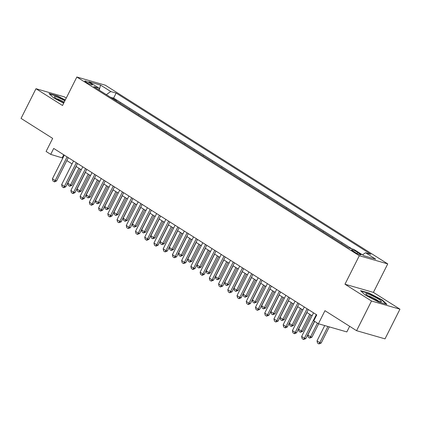 <?xml version="1.0" encoding="UTF-8"?>
<svg xmlns="http://www.w3.org/2000/svg" width="421" height="421" viewBox="0 0 421 421"><rect width="100%" height="100%" fill="white"/><g stroke="black" fill="none" stroke-linecap="round" stroke-linejoin="round"><path stroke-width="0.63" d="M86.152 82.237A4.294 0.584 26.7 0 0 90.126 84.284A4.294 0.584 26.7 0 0 92.446 84.868A4.294 0.584 26.7 0 0 91.073 83.647A4.294 0.584 26.7 0 0 87.1 81.6A4.294 0.584 26.7 0 0 84.779 81.011A4.294 0.584 26.7 0 0 86.152 82.237M66.26 98.056L64.418 96.888L35.98 88.715L21.05 118.396L52.667 138.398L46.094 151.455L50.709 154.375L62.84 158.07M387.741 263.899L105.287 85.184L76.848 77.011L359.302 255.726L387.741 263.899L373.411 292.39L344.973 284.217L371.511 301.01L399.95 309.182L373.411 292.39M399.95 309.182L385.02 338.863L356.582 330.69L324.965 310.687L318.397 323.744L346.841 331.922L349.662 326.312M371.511 301.01L356.582 330.69M346.52 246.601L341.705 243.554M337.289 240.765L332.474 237.718M328.059 234.923L323.244 231.876M318.829 229.082L314.013 226.035M309.598 223.241L304.783 220.194M300.368 217.399L295.553 214.352M291.137 211.563L286.322 208.516M281.907 205.722L277.092 202.675M272.676 199.88L267.861 196.833M263.446 194.039L258.631 190.992M254.216 188.198L249.4 185.151M244.985 182.361L240.17 179.314M235.755 176.52L230.94 173.473M226.524 170.679L221.709 167.632M217.294 164.837L212.479 161.79M208.063 158.996L203.248 155.949M198.833 153.16L194.018 150.113M189.603 147.318L184.787 144.271M180.372 141.477L175.557 138.43M171.142 135.636L166.327 132.589M161.911 129.794L157.096 126.747M152.681 123.958L147.866 120.911M143.45 118.117L138.635 115.07M134.22 112.275L129.405 109.228M124.99 106.434L120.174 103.387M318.397 323.744L313.782 320.828L316.771 314.887L53.699 148.439L50.709 154.375M359.697 253.637L357.666 252.353A4.157 0.568 26.7 0 0 353.819 250.369A4.157 0.568 26.7 0 0 351.567 249.8A4.157 0.568 26.7 0 0 352.903 250.984L354.929 252.268A4.157 0.568 26.7 0 0 358.776 254.252A4.157 0.568 26.7 0 0 361.029 254.821A4.157 0.568 26.7 0 0 359.697 253.637L359.287 254.458M99.314 90.194L99.072 88.178L93.688 86.631L348.456 247.827L353.835 249.369L363.986 255.794L375.674 259.152L365.517 252.732L370.901 254.279L116.138 93.083L110.755 91.536L106.36 94.646M99.072 88.178L88.915 81.753L100.603 85.11L110.755 91.536M351.861 248.806L113.628 98.072L110.944 97.546M115.759 100.593L116.591 100.835L111.055 97.33M119.448 102.929L120.285 103.171M128.679 108.771L129.515 109.013M137.909 114.612L138.746 114.849M147.139 120.453L147.976 120.69M156.37 126.289L157.207 126.532M165.6 132.131L166.437 132.373M174.831 137.972L175.668 138.214M184.066 143.814L184.898 144.05M193.297 149.655L194.128 149.892M202.527 155.491L203.359 155.733M211.758 161.332L212.589 161.575M220.988 167.174L221.82 167.416M230.219 173.015L231.05 173.252M239.449 178.857L240.28 179.093M248.679 184.693L249.511 184.935M257.91 190.534L258.741 190.776M267.14 196.375L267.972 196.618M276.371 202.217L277.202 202.454M285.601 208.058L286.433 208.295M294.832 213.894L295.663 214.136M304.062 219.736L304.893 219.978M313.292 225.577L314.124 225.819M322.523 231.418L323.354 231.655M331.753 237.26L332.585 237.497M340.984 243.096L341.815 243.338M344.973 284.217L359.302 255.726M35.98 88.715L62.513 105.503L76.848 77.011M66.813 160.58L72.07 163.911M76.043 166.421L81.3 169.752M85.274 172.263L90.531 175.589M94.504 178.104L99.761 181.43M103.734 183.945L108.992 187.271M112.965 189.782L118.222 193.113M122.195 195.623L127.458 198.954M131.426 201.464L136.688 204.79M140.656 207.306L145.919 210.632M149.887 213.147L155.149 216.473M159.117 218.983L164.379 222.314M168.347 224.825L173.61 228.156M177.578 230.666L182.84 233.992M186.808 236.507L192.071 239.833M196.039 242.349L201.301 245.675M205.269 248.185L210.532 251.516M214.5 254.026L219.762 257.357M223.73 259.868L228.992 263.193M232.96 265.709L238.223 269.035M242.191 271.55L247.453 274.876M251.421 277.386L256.684 280.718M260.652 283.228L265.914 286.559M269.882 289.069L275.145 292.395M279.112 294.911L284.375 298.236M288.343 300.752L293.605 304.078M297.573 306.588L302.836 309.919M306.809 312.429L312.066 315.761M63.708 154.775L62.24 157.691M362.507 254.858L365.517 252.732M113.628 98.072L116.138 93.083M100.603 85.11L99.267 89.784M382.294 299.968L369.106 293.1L360.539 290.637L365.165 295.042L378.353 301.91L386.92 304.372L382.294 299.968L382.115 300.32M65.281 100.003L57.572 95.988L49.01 93.525L53.635 97.93L63.692 103.166M368.943 293.421L369.106 293.1M57.414 96.309L57.572 95.988M316.303 314.592L304.415 338.231L305.799 338.631L303.52 339.505L302.136 338.631L301.641 336.484L313.534 312.845M314.519 321.291L305.799 338.631M301.641 336.484L304.415 338.231L303.52 339.505M324.728 325.565L317.018 340.899L319.786 342.652L327.917 326.48M321.17 343.052L318.897 343.925L319.786 342.652L321.17 343.052L329.301 326.88M318.897 343.925L317.508 343.047L317.018 340.899M368.612 296.305A8.72 1.189 26.7 0 0 381.047 301.799A8.72 1.189 26.7 0 0 378.605 299.178A8.72 1.189 26.7 0 0 369.701 294.674A8.72 1.189 26.7 0 0 365.917 294.19A8.72 1.189 26.7 0 0 368.612 296.305M378.637 301.226A6.599 0.9 26.7 0 0 376.848 299.91A6.599 0.9 26.7 0 0 367.817 295.784M361.092 291.164L369.128 293.474L381.91 300.126L386.125 304.141M64.892 100.777A8.72 1.189 26.7 0 0 59.382 98.061A8.72 1.189 26.7 0 0 54.388 97.077A8.72 1.189 26.7 0 0 63.876 102.803M64.213 102.135A6.599 0.9 26.7 0 0 59.493 99.766A6.599 0.9 26.7 0 0 56.282 98.672M49.562 94.051L57.598 96.362L65.139 100.287M307.072 308.756L295.184 332.395L296.568 332.79L294.521 333.732L292.905 332.79L292.411 330.643L304.304 307.004M308.272 309.514L296.568 332.79M292.411 330.643L295.184 332.395L294.29 333.664M297.842 302.915L285.954 326.554L287.338 326.949L285.291 327.891L283.675 326.949L283.18 324.802L295.074 301.162M299.042 303.673L287.338 326.949M283.18 324.802L285.954 326.554L285.059 327.822M288.611 297.073L276.723 320.713L278.107 321.112L275.829 321.986L274.445 321.107L273.95 318.96L285.843 295.321M289.811 297.831L278.107 321.112M273.95 318.96L276.723 320.713L275.829 321.986M279.381 291.232L267.493 314.871L268.877 315.271L266.598 316.145L265.214 315.266L264.72 313.119L276.613 289.48M280.581 291.995L268.877 315.271M264.72 313.119L267.493 314.871L266.598 316.145M314.666 321.386L307.788 335.058L310.556 336.811L317.434 323.139M311.94 337.21L309.661 338.084L310.556 336.811L311.94 337.21L318.671 323.823M309.661 338.084L308.277 337.205L307.788 335.058M306.951 312.524L298.557 329.222L301.325 330.974L309.724 314.276M302.71 331.369L300.431 332.243L301.325 330.974L302.71 331.369L310.924 315.034M300.431 332.243L299.047 331.369L298.557 329.222M297.721 306.683L289.327 323.381L292.095 325.133L300.494 308.435M293.479 325.528L291.2 326.401L292.095 325.133L293.479 325.528L301.694 309.193M291.2 326.401L289.816 325.528L289.327 323.381M288.49 300.841L280.097 317.539L282.865 319.292L291.264 302.594M284.249 319.692L281.97 320.56L282.865 319.292L284.249 319.692L292.463 303.357M281.97 320.56L280.586 319.686L280.097 317.539M270.15 285.391L258.262 309.03L259.641 309.43L257.368 310.303L255.984 309.43L255.489 307.283L267.382 283.643M271.35 286.154L259.641 309.43M255.489 307.283L258.262 309.03L257.368 310.303M279.26 295.005L270.866 311.698L273.634 313.45L282.033 296.752M275.018 313.85L272.74 314.724L273.634 313.45L275.018 313.85L283.233 297.515M272.74 314.724L271.356 313.845L270.866 311.698M260.92 279.555L249.032 303.194L250.411 303.588L248.369 304.53L246.753 303.588L246.259 301.441L258.152 277.802M262.12 280.312L250.411 303.588M246.259 301.441L249.032 303.194L248.137 304.462M270.029 289.164L261.636 305.857L264.404 307.609L272.803 290.916M265.788 308.009L263.509 308.882L264.404 307.609L265.788 308.009L274.003 291.674M263.509 308.882L262.125 308.004L261.636 305.857M251.69 273.713L239.802 297.352L241.18 297.747L239.139 298.689L237.523 297.747L237.028 295.6L248.922 271.961M252.889 274.471L241.18 297.747M237.028 295.6L239.802 297.352L238.907 298.621M260.799 283.322L252.405 300.02L255.173 301.773L263.572 285.075M256.557 302.167L254.279 303.041L255.173 301.773L256.557 302.167L264.772 285.833M254.279 303.041L252.895 302.167L252.405 300.02M242.459 267.872L230.566 291.511L231.95 291.911L229.677 292.784L228.293 291.906L227.798 289.759L239.691 266.119M243.659 268.635L231.95 291.911M227.798 289.759L230.566 291.511L229.677 292.784M251.569 277.481L243.175 294.179L245.943 295.931L254.342 279.234M247.327 296.326L245.048 297.2L245.943 295.931L247.327 296.326L255.542 279.991M245.048 297.2L243.664 296.326L243.175 294.179M233.229 262.03L221.335 285.67L222.72 286.07L220.446 286.943L219.062 286.064L218.567 283.917L230.461 260.278M234.429 262.793L222.72 286.07M218.567 283.917L221.335 285.67L220.446 286.943M242.338 271.64L233.944 288.338L236.713 290.09L245.106 273.392M238.097 290.49L235.818 291.358L236.713 290.09L238.097 290.49L246.311 274.155M235.818 291.358L234.434 290.485L233.944 288.338M223.998 256.189L212.105 279.828L213.489 280.228L211.216 281.102L209.832 280.228L209.337 278.081L221.225 254.442M225.198 256.952L213.489 280.228M209.337 278.081L212.105 279.828L211.216 281.102M233.108 265.804L224.714 282.496L227.482 284.249L235.876 267.551M228.866 284.649L226.587 285.522L227.482 284.249L228.866 284.649L237.081 268.314M226.587 285.522L225.203 284.643L224.714 282.496M214.768 250.353L202.875 273.992L204.259 274.387L202.217 275.329L200.601 274.387L200.107 272.24L211.995 248.6M215.968 251.111L204.259 274.387M200.107 272.24L202.875 273.992L201.985 275.26M223.877 259.962L215.484 276.655L218.252 278.407L226.645 261.715M219.636 278.807L217.357 279.681L218.252 278.407L219.636 278.807L227.85 262.472M217.357 279.681L215.973 278.802L215.484 276.655M205.537 244.512L193.644 268.151L195.028 268.545L192.986 269.487L191.371 268.545L190.876 266.398L202.764 242.759M206.737 245.269L195.028 268.545M190.876 266.398L193.644 268.151L192.755 269.419M214.647 254.121L206.253 270.819L209.021 272.571L217.415 255.873M210.405 272.966L208.127 273.839L209.021 272.571L210.405 272.966L218.62 256.631M208.127 273.839L206.743 272.966L206.253 270.819M196.307 238.67L184.414 262.309L185.798 262.709L183.524 263.583L182.14 262.704L181.646 260.557L193.534 236.918M197.507 239.433L185.798 262.709M181.646 260.557L184.414 262.309L183.524 263.583M205.416 248.279L197.017 264.977L199.791 266.73L208.185 250.032M201.175 267.125L198.896 267.998L199.791 266.73L201.175 267.125L209.39 250.79M198.896 267.998L197.512 267.125L197.017 264.977M187.077 232.829L175.183 256.468L176.567 256.868L174.294 257.741L172.91 256.863L172.415 254.716L184.303 231.076M188.276 233.592L176.567 256.868M172.415 254.716L175.183 256.468L174.294 257.741M196.186 242.438L187.787 259.136L190.56 260.888L198.954 244.191M191.944 261.288L189.666 262.162L190.56 260.888L191.944 261.288L200.159 244.954M189.666 262.162L188.282 261.283L187.787 259.136M177.846 226.987L165.953 250.627L167.337 251.027L165.064 251.9L163.68 251.027L163.185 248.879L175.073 225.24M179.046 227.75L167.337 251.027M163.185 248.879L165.953 250.627L165.064 251.9M186.956 236.602L178.557 253.295L181.33 255.047L189.724 238.349M182.714 255.447L180.435 256.321L181.33 255.047L182.714 255.447L190.929 239.112M180.435 256.321L179.051 255.442L178.557 253.295M168.616 221.151L156.723 244.79L158.107 245.185L156.065 246.127L154.449 245.185L153.954 243.038L165.842 219.399M169.816 221.909L158.107 245.185M153.954 243.038L156.723 244.79L155.833 246.059M177.725 230.761L169.326 247.453L172.1 249.206L180.493 232.513M173.484 249.606L171.205 250.479L172.1 249.206L173.484 249.606L181.698 233.271M171.205 250.479L169.821 249.6L169.326 247.453M159.385 215.31L147.492 238.949L148.876 239.344L146.834 240.286L145.219 239.344L144.724 237.197L156.612 213.558M160.585 216.068L148.876 239.344M144.724 237.197L147.492 238.949L146.603 240.217M168.495 224.919L160.096 241.617L162.869 243.37L171.263 226.672M164.248 243.764L161.974 244.638L162.869 243.37L164.248 243.764L172.468 227.429M161.974 244.638L160.59 243.764L160.096 241.617M150.15 209.469L138.262 233.108L139.646 233.508L137.372 234.381L135.988 233.502L135.494 231.355L147.382 207.716M151.355 210.232L139.646 233.508M135.494 231.355L138.262 233.108L137.372 234.381M159.264 219.078L150.865 235.776L153.639 237.528L162.032 220.83M155.017 237.923L152.744 238.796L153.639 237.528L155.017 237.923L163.237 221.588M152.744 238.796L151.36 237.923L150.865 235.776M140.919 203.627L129.031 227.266L130.415 227.666L128.142 228.54L126.758 227.661L126.263 225.514L138.151 201.875M142.124 204.39L130.415 227.666M126.263 225.514L129.031 227.266L128.142 228.54M150.034 213.236L141.635 229.934L144.408 231.687L152.802 214.989M145.787 232.087L143.514 232.96L144.408 231.687L145.787 232.087L154.007 215.752M143.514 232.96L142.13 232.082L141.635 229.934M131.689 197.786L119.801 221.425L121.185 221.825L118.911 222.698L117.527 221.825L117.033 219.678L128.921 196.039M132.894 198.549L121.185 221.825M117.033 219.678L119.801 221.425L118.911 222.698M140.803 207.4L132.404 224.093L135.173 225.845L143.572 209.148M136.557 226.245L134.283 227.119L135.173 225.845L136.557 226.245L144.771 209.911M134.283 227.119L132.899 226.24L132.404 224.093M122.458 191.95L110.57 215.589L111.954 215.984L109.907 216.926L108.297 215.984L107.802 213.836L119.69 190.197M123.663 192.707L111.954 215.984M107.802 213.836L110.57 215.589L109.681 216.857M131.573 201.559L123.174 218.252L125.942 220.004L134.341 203.311M127.326 220.404L125.053 221.278L125.942 220.004L127.326 220.404L135.541 204.069M125.053 221.278L123.669 220.399L123.174 218.252M113.228 186.108L101.34 209.747L102.724 210.142L100.677 211.084L99.067 210.142L98.572 207.995L110.46 184.356M114.433 186.866L102.724 210.142M98.572 207.995L101.34 209.747L100.451 211.016M122.343 195.718L113.944 212.416L116.712 214.168L125.111 197.47M118.096 214.563L115.822 215.436L116.712 214.168L118.096 214.563L126.311 198.228M115.822 215.436L114.438 214.563L113.944 212.416M103.998 180.267L92.11 203.906L93.494 204.306L91.446 205.243L89.831 204.301L89.341 202.154L101.229 178.515M105.203 181.03L93.494 204.306M89.341 202.154L92.11 203.906L91.22 205.18M113.112 189.876L104.713 206.574L107.481 208.327L115.88 191.629M108.865 208.721L106.592 209.595L107.481 208.327L108.865 208.721L117.08 192.392M106.592 209.595L105.208 208.721L104.713 206.574M94.767 174.426L82.879 198.065L84.263 198.465L82.216 199.401L80.6 198.459L80.111 196.312L91.999 172.673M95.972 175.189L84.263 198.465M80.111 196.312L82.879 198.065L81.99 199.338M103.882 184.035L95.483 200.733L98.251 202.485L106.65 185.787M99.635 202.885L97.362 203.759L98.251 202.485L99.635 202.885L107.85 186.55M97.362 203.759L95.977 202.88L95.483 200.733M85.537 168.584L73.649 192.229L75.033 192.623L72.986 193.565L71.37 192.623L70.881 190.476L82.769 166.837M86.742 169.347L75.033 192.623M70.881 190.476L73.649 192.229L72.759 193.497M94.651 178.199L86.252 194.891L89.02 196.644L97.419 179.946M90.404 197.044L88.131 197.917L89.02 196.644L90.404 197.044L98.619 180.709M88.131 197.917L86.747 197.039L86.252 194.891M76.306 162.748L64.418 186.387L65.802 186.782L63.755 187.724L62.14 186.782L61.65 184.635L73.538 160.996M77.511 163.506L65.802 186.782M61.65 184.635L64.418 186.387L63.529 187.655M85.421 172.357L77.022 189.05L79.79 190.802L88.189 174.11M81.174 191.202L78.901 192.076L79.79 190.802L81.174 191.202L89.389 174.868M78.901 192.076L77.517 191.197L77.022 189.05M67.076 156.907L55.188 180.546L56.572 180.941L54.525 181.883L52.909 180.941L52.42 178.793L64.308 155.154M68.281 157.665L56.572 180.941M52.42 178.793L55.188 180.546L54.293 181.814M76.19 166.516L67.792 183.214L70.56 184.966L78.959 168.268M71.944 185.361L69.67 186.235L70.56 184.966L71.944 185.361L80.158 169.026M69.67 186.235L68.286 185.361L67.792 183.214M357.103 253.479L357.666 252.353"/></g></svg>
